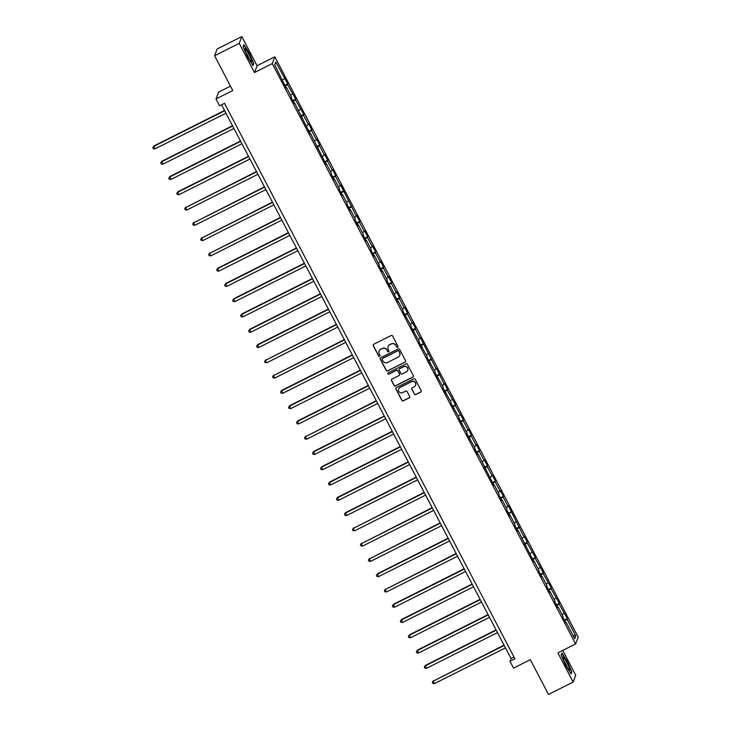 <?xml version="1.0" encoding="UTF-8"?>
<svg xmlns="http://www.w3.org/2000/svg" width="731" height="731" viewBox="0 0 731 731"><rect width="100%" height="100%" fill="white"/><g stroke="black" fill="none" stroke-linecap="round" stroke-linejoin="round"><path stroke-width="1.1" d="M397.627 347.225A0.768 0.749 -159.1 0 0 397.947 346.211L392.611 336.004A1.096 1.078 -159.1 0 0 391.14 335.529L373.724 344.283A1.096 1.078 -159.1 0 0 373.258 345.726L378.603 355.942A0.768 0.749 -159.1 0 0 379.992 355.878A0.768 0.749 -159.1 0 0 379.956 355.266L379.261 353.941A3.5 3.445 -159.1 0 1 380.75 349.308L382.203 348.577A3.5 3.445 -159.1 0 1 386.909 350.094L387.594 351.419A0.768 0.749 -159.1 0 0 388.993 351.355A0.768 0.749 -159.1 0 0 388.956 350.743L388.262 349.418A3.5 3.445 -159.1 0 1 389.751 344.785L391.204 344.054A3.5 3.445 -159.1 0 1 395.91 345.571L396.595 346.896A0.768 0.749 -159.1 0 0 397.627 347.225M388.124 346.521A3.5 3.445 -159.1 0 1 389.824 344.603L391.268 343.872A3.5 3.445 -159.1 0 1 395.974 345.388L396.668 346.713A0.768 0.749 -159.1 0 0 398.02 346.732M373.249 344.767A1.096 1.078 -159.1 0 0 373.331 345.544L378.667 355.759A0.768 0.749 -159.1 0 0 380.019 355.778M379.133 351.044A3.5 3.445 -159.1 0 1 380.824 349.126L382.276 348.395A3.5 3.445 -159.1 0 1 386.982 349.911L387.668 351.236A0.768 0.749 -159.1 0 0 389.02 351.255M414.358 394.082A1.096 1.078 -159.1 0 0 415.829 394.548L420.718 392.099A1.096 1.078 -159.1 0 0 421.184 390.646L415.254 379.307A1.096 1.078 -159.1 0 0 413.783 378.832L396.366 387.585A1.096 1.078 -159.1 0 0 395.9 389.038L401.831 400.378A1.096 1.078 -159.1 0 0 403.302 400.853L409.205 397.883A1.096 1.078 -159.1 0 0 409.671 396.44L407.13 391.578A1.096 1.078 -159.1 0 0 405.659 391.112L402.735 392.584A2.924 2.878 -159.1 0 1 398.66 388.965A2.924 2.878 -159.1 0 1 400.049 387.439L411.507 381.673A2.924 2.878 -159.1 0 1 415.583 385.283A2.924 2.878 -159.1 0 1 414.194 386.818L412.284 387.777A1.096 1.078 -159.1 0 0 411.818 389.221L414.431 393.89A1.096 1.078 -159.1 0 0 415.902 394.365L420.782 391.917A1.096 1.078 -159.1 0 0 421.266 391.432M239.229 43.367L254.489 72.543L257.084 65.735L241.824 36.55L239.229 43.367L214.594 55.757L232.769 90.516L216.011 98.941L219.592 105.794L224.518 103.318L514.907 658.777L509.982 661.253L513.564 668.107L530.322 659.682L548.497 694.45L573.131 682.06L575.726 675.243L562.751 650.426M254.489 72.543L272.234 63.624L575.617 643.956L557.881 652.874L573.131 682.06M405.084 362.201A1.096 1.078 -159.1 0 0 405.55 360.758L399.619 349.409A1.096 1.078 -159.1 0 0 398.148 348.934L380.741 357.687A1.096 1.078 -159.1 0 0 380.275 359.14L386.206 370.48A1.096 1.078 -159.1 0 0 387.668 370.955L405.157 362.019A1.096 1.078 -159.1 0 0 405.632 361.534M407.432 364.358L413.362 375.697A1.096 1.078 -159.1 0 1 412.905 377.15L395.489 385.904A1.096 1.078 -159.1 0 1 394.018 385.429L391.478 380.577A1.096 1.078 -159.1 0 1 391.944 379.124L399.007 375.579A1.096 1.078 -159.1 0 0 399.473 374.126L397.792 370.909A1.096 1.078 -159.1 0 0 396.321 370.434L388.965 374.135A0.768 0.749 -159.1 0 1 387.896 373.185A0.768 0.749 -159.1 0 1 388.262 372.783L405.97 363.883A1.096 1.078 -159.1 0 1 407.432 364.358M214.594 55.757L217.189 48.94L241.824 36.55M272.234 63.624L274.829 56.817L578.212 637.14L575.617 643.956M564.35 620.089L567.311 618.6L559.069 603.998L559.325 603.322L551.083 588.72L551.338 588.044L543.096 573.442L543.352 572.766L535.11 558.164L535.366 557.488L527.124 542.886L527.38 542.21L524.31 536.335L524.054 537.011L508.337 505.788L508.082 506.455L503.166 497.053L503.421 496.386L500.351 490.51L500.095 491.177L495.179 481.775L495.435 481.108L492.365 475.232L492.109 475.899L487.193 466.497L487.449 465.83L484.379 459.954L484.123 460.621L479.207 451.228L479.463 450.552L476.393 444.676L476.137 445.353L471.221 435.95L471.477 435.274L468.397 429.399L468.142 430.075L463.235 420.672L463.491 419.996L455.249 405.394L455.504 404.718L447.253 390.116L447.518 389.44L444.439 383.565L444.183 384.241L436.453 368.287L436.197 368.963L420.48 337.74L420.224 338.407L415.309 329.005L415.564 328.338L412.494 322.462L412.238 323.129L407.322 313.727L407.578 313.06L404.508 307.184L404.252 307.852L399.336 298.458L399.592 297.782L396.522 291.907L396.266 292.583L391.35 283.18L391.606 282.504L388.536 276.629L388.28 277.305L383.364 267.902L383.62 267.226L380.549 261.351L380.294 262.027L375.378 252.624L375.633 251.948L372.563 246.073L372.307 246.749L367.391 237.347L367.647 236.67L364.577 230.795L364.321 231.471L359.405 222.069L359.661 221.392L356.591 215.517L356.335 216.193L340.619 184.97L340.363 185.637L335.447 176.235L335.703 175.568L332.632 169.693L332.377 170.36L327.461 160.957L327.716 160.29L324.646 154.415L324.39 155.082L319.474 145.688L319.73 145.012L316.66 139.137L316.404 139.804L311.488 130.41L311.744 129.734L308.665 123.859L308.409 124.535L303.502 115.132L303.758 114.456L295.516 99.855L295.772 99.178L287.521 84.577L287.786 83.901L275.751 62.053L274.682 64.849L286.205 88.049L286.461 87.373L285.94 87.546M567.311 618.6L567.055 619.276L575.763 635.915L574.694 638.72L565.995 622.072L565.739 622.739L562.66 616.863L562.916 616.196L558 606.794L557.744 607.47L554.674 601.595L554.93 600.919L550.014 591.516L549.758 592.192L546.687 586.317L546.943 585.641L542.027 576.238L541.772 576.914L538.701 571.039L538.957 570.363L534.041 560.96L533.785 561.636L518.069 530.404L517.813 531.081L514.743 525.205L514.999 524.529L510.083 515.136L509.827 515.803L506.757 509.927L507.012 509.26L502.096 499.858L501.841 500.525L498.77 494.649L499.026 493.982L494.11 484.58L493.854 485.247L478.138 454.024L477.882 454.7L474.812 448.816L475.068 448.149L466.826 433.547L467.082 432.871L458.84 418.269L459.095 417.593L450.853 402.991L451.109 402.315L442.867 387.713L443.123 387.037L434.881 372.435L435.137 371.759L426.886 357.157L427.151 356.481L418.9 341.88L419.155 341.213L410.913 326.602L411.169 325.935L402.927 311.324L403.183 310.657L398.267 301.254L398.011 301.921L390.281 285.976L390.025 286.653L386.955 280.777L387.211 280.101L382.295 270.698L382.039 271.375L378.969 265.499L379.225 264.823L374.309 255.421L374.053 256.097L370.982 250.221L371.238 249.545L366.322 240.143L366.067 240.819L362.996 234.943L363.252 234.267L358.336 224.865L358.08 225.541L355.01 219.665L355.266 218.989L350.35 209.587L350.094 210.263L347.024 204.388L347.28 203.711L342.364 194.318L342.108 194.985L339.038 189.11L339.294 188.443L334.378 179.04L334.122 179.707L331.052 173.832L331.307 173.165L326.391 163.762L326.136 164.429L310.419 133.206L310.163 133.883L294.447 102.651L294.191 103.327L291.121 97.451L291.377 96.775L286.461 87.373M562.093 614.616L563.985 613.391M556.72 605.506L559.069 603.998M558 606.794L557.488 606.968M554.107 599.338L555.999 598.122M548.734 590.228L551.083 588.72M550.014 591.516L549.502 591.69M546.121 584.06L548.012 582.845M540.748 574.95L543.096 573.442M542.027 576.238L541.516 576.412M538.135 568.782L540.026 567.567M532.762 559.672L535.11 558.164M534.041 560.96L533.529 561.134M530.149 553.504L532.04 552.289M524.776 544.394L527.124 542.886M526.055 545.682L525.543 545.865M522.162 538.226L524.054 537.011M516.79 529.116L519.138 527.608M518.069 530.404L517.557 530.587M514.176 522.948L516.068 521.733M508.803 513.847L511.152 512.33M510.083 515.136L509.571 515.309M506.19 507.68L508.082 506.455M500.817 498.569L503.166 497.053M502.096 499.858L501.585 500.031M498.204 492.402L500.095 491.177M492.831 483.292L495.179 481.775M494.11 484.58L493.599 484.754M490.209 477.124L492.109 475.899M484.845 468.014L487.193 466.497M486.124 469.302L485.612 469.476M482.222 461.846L484.123 460.621M476.859 452.736L479.207 451.228M478.138 454.024L477.626 454.198M474.236 446.568L476.137 445.353M468.873 437.458L471.221 435.95M470.152 438.746L469.631 438.92M466.25 431.29L468.142 430.075M460.886 422.18L463.235 420.672M462.166 423.468L461.645 423.642M458.264 416.012L460.155 414.797M452.9 406.902L455.249 405.394M454.179 408.19L453.659 408.364M450.278 400.734L452.169 399.519M444.914 391.624L447.253 390.116M446.193 392.912L445.672 393.095M442.292 385.456L444.183 384.241M436.928 376.346L439.267 374.839M438.207 377.635L437.686 377.817M434.305 370.178L436.197 368.963M428.942 361.077L431.281 359.561M430.221 362.366L429.7 362.539M426.319 354.9L428.211 353.685M420.946 345.8L423.295 344.283M422.235 347.088L421.714 347.262M418.333 339.632L420.224 338.407M412.96 330.522L415.309 329.005M414.249 331.81L413.728 331.984M410.347 324.354L412.238 323.129M404.974 315.244L407.322 313.727M406.262 316.532L405.742 316.706M402.361 309.076L404.252 307.852M396.988 299.966L399.336 298.458M398.267 301.254L397.755 301.428M394.375 293.798L396.266 292.583M389.002 284.688L391.35 283.18M390.281 285.976L389.769 286.15M386.388 278.52L388.28 277.305M381.015 269.41L383.364 267.902M382.295 270.698L381.783 270.872M378.402 263.242L380.294 262.027M373.029 254.132L375.378 252.624M374.309 255.421L373.797 255.594M370.416 247.964L372.307 246.749M365.043 238.854L367.391 237.347M366.322 240.143L365.811 240.316M362.43 232.686L364.321 231.471M357.057 223.576L359.405 222.069M358.336 224.865L357.825 225.047M354.444 217.409L356.335 216.193M349.071 208.308L351.419 206.791M350.35 209.587L349.838 209.77M346.457 202.131L348.349 200.915M341.085 193.03L343.433 191.513M342.364 194.318L341.852 194.492M338.471 186.862L340.363 185.637M333.098 177.752L335.447 176.235M334.378 179.04L333.866 179.214M330.476 171.584L332.377 170.36M325.112 162.474L327.461 160.957M326.391 163.762L325.88 163.936M322.49 156.306L324.39 155.082M317.126 147.196L319.474 145.688M318.405 148.484L317.894 148.658M314.504 141.028L316.404 139.804M309.14 131.918L311.488 130.41M310.419 133.206L309.898 133.38M306.517 125.75L308.409 124.535M301.154 116.64L303.502 115.132M302.433 117.929L301.912 118.102M298.531 110.472L300.423 109.257M293.168 101.362L295.516 99.855M294.447 102.651L293.926 102.824M290.545 95.194L292.437 93.979M285.181 86.084L287.521 84.577M282.559 79.917L284.45 78.701M274.774 65.022L275.751 62.053M230.484 86.157L218.606 92.124L216.011 98.941M257.084 65.735L274.829 56.817M221.566 104.807L511.033 658.494L509.982 661.253M572.949 635.385L575.763 635.915M564.707 620.783L567.055 619.276M565.995 622.072L565.474 622.245M513.984 657.005L511.033 658.494M284.816 85.399L287.786 83.901M292.802 100.668L295.772 99.178M300.788 115.946L303.758 114.456M308.774 131.224L311.744 129.734M316.761 146.502L319.73 145.012M324.747 161.779L327.716 160.29M332.733 177.057L335.703 175.568M340.719 192.335L343.689 190.846M348.705 207.613L351.675 206.124M356.691 222.891L359.661 221.392M364.678 238.169L367.647 236.67M372.673 253.438L375.633 251.948M380.659 268.716L383.62 267.226M388.645 283.993L391.606 282.504M396.631 299.271L399.592 297.782M404.618 314.549L407.578 313.06M412.604 329.827L415.564 328.338M420.59 345.105L423.551 343.616M428.576 360.383L431.537 358.894M436.562 375.661L439.523 374.171M444.549 390.939L447.518 389.44M452.535 406.208L455.504 404.718M460.521 421.485L463.491 419.996M468.507 436.763L471.477 435.274M476.493 452.041L479.463 450.552M484.479 467.319L487.449 465.83M492.466 482.597L495.435 481.108M500.452 497.875L503.421 496.386M508.438 513.153L511.408 511.663M516.424 528.431L519.394 526.941M524.41 543.709L527.38 542.21M532.406 558.987L535.366 557.488M540.392 574.255L543.352 572.766M548.378 589.533L551.338 588.044M556.364 604.811L559.325 603.322M247.681 57.192L253.017 65.616L253.794 63.56L249.244 53.08L243.916 44.664L243.131 46.711L247.681 57.192M571.825 671.899L567.274 661.427L561.947 653.002L561.161 655.049L565.712 665.53L571.048 673.955L571.825 671.899L571.304 672.164M253.273 63.825L253.794 63.56M380.257 358.172A1.096 1.078 -159.1 0 0 380.339 358.958L386.27 370.297A1.096 1.078 -159.1 0 0 387.741 370.772L405.157 362.019M398.824 351.145A0.768 0.749 -159.1 0 0 397.792 350.816L382.505 358.501A0.768 0.749 -159.1 0 0 382.176 359.515L382.907 360.913A3.5 3.445 -159.1 0 0 387.613 362.43L398.057 357.176A3.5 3.445 -159.1 0 0 399.546 352.543L398.888 350.962A0.768 0.749 -159.1 0 0 397.865 350.633L397.792 350.816M382.185 358.811A0.768 0.749 -159.1 0 1 382.578 358.318L397.865 350.633M399.756 355.248A3.5 3.445 -159.1 0 0 399.619 352.36L399.546 352.543M398.888 350.962L399.619 352.36M391.469 379.608A1.096 1.078 -159.1 0 0 391.551 380.394L394.082 385.246A1.096 1.078 -159.1 0 0 395.553 385.721L412.969 376.968A1.096 1.078 -159.1 0 0 413.454 376.483M399.555 374.912A1.096 1.078 -159.1 0 0 399.537 373.943L397.856 370.727A1.096 1.078 -159.1 0 0 396.385 370.251L388.965 374.135M387.942 373.093A0.768 0.749 -159.1 0 0 389.038 373.943M406.335 371.896A2.924 2.878 -159.1 0 0 406.92 367.181A2.924 2.878 -159.1 0 0 403.649 366.752L399.61 368.78A1.096 1.078 -159.1 0 0 399.144 370.224L400.826 373.45A1.096 1.078 -159.1 0 0 402.297 373.925L406.335 371.896M407.752 370.27A2.924 2.878 -159.1 0 0 403.713 366.569L403.649 366.752M399.126 369.265A1.096 1.078 -159.1 0 1 399.674 368.598L403.713 366.569M411.809 388.262A1.096 1.078 -159.1 0 0 411.891 389.038L414.431 393.89M415.619 385.191A2.924 2.878 -159.1 0 0 411.58 381.491L411.507 381.673M398.697 388.874A2.924 2.878 -159.1 0 1 400.113 387.256L411.58 381.491M395.891 388.07A1.096 1.078 -159.1 0 0 395.974 388.846L401.904 400.195A1.096 1.078 -159.1 0 0 403.375 400.67L409.269 397.701A1.096 1.078 -159.1 0 0 409.753 397.216M224.527 110.454L153.802 146.008L154.908 148.914L225.961 113.195M224.673 110.746L153.629 146.465L152.788 147.708L153.802 146.008M154.908 148.914L153.3 148.685L152.788 147.708M250.925 61.349A7.237 0.95 63.3 0 0 251.236 61.623A7.237 0.95 63.3 0 0 250.093 56.854A7.237 0.95 63.3 0 0 245.616 49.123A7.237 0.95 63.3 0 0 244.912 49.041A7.237 0.95 63.3 0 0 247.142 55.108A7.237 0.95 63.3 0 0 250.925 61.349M249.07 58.69A4.953 0.649 63.3 0 0 245.972 52.531M243.185 46.839L243.862 45.084L249.024 53.244L253.429 63.396L252.752 65.196M566.753 662.377A7.237 0.95 63.3 0 0 562.943 657.379A7.237 0.95 63.3 0 0 565.84 664.771A7.237 0.95 63.3 0 0 569.266 669.962A7.237 0.95 63.3 0 0 566.753 662.377M567.101 667.028A4.953 0.649 63.3 0 0 565.447 663.337A4.953 0.649 63.3 0 0 564.003 660.87M561.225 655.177L561.892 653.423L567.055 661.582L571.468 671.734L570.783 673.534M232.513 125.732L161.789 161.286L162.894 164.192L233.947 128.473M232.668 126.024L161.615 161.743L160.774 162.986L161.789 161.286M162.894 164.192L161.286 163.963L160.774 162.986M240.499 141.01L169.775 176.564L170.88 179.47L241.934 143.751M240.654 141.302L169.601 177.021L168.76 178.263L169.775 176.564M170.88 179.47L169.272 179.241L168.76 178.263M248.485 156.288L177.761 191.842L178.867 194.748L249.92 159.029M248.641 156.58L177.587 192.299L176.747 193.541L177.761 191.842M178.867 194.748L177.258 194.519L176.747 193.541M256.471 171.557L185.573 207.577L186.853 210.025L257.906 174.307M256.627 171.858L185.573 207.577L184.733 208.819L185.756 207.12M186.853 210.025L185.245 209.797L184.733 208.819M264.458 186.834L193.56 222.854L194.839 225.303L265.892 189.585M264.613 187.136L193.56 222.854L192.719 224.097L193.742 222.388M194.839 225.303L193.231 225.075L192.719 224.097M272.444 202.112L201.546 238.132L202.834 240.581L273.878 204.854M272.599 202.414L201.546 238.132L200.705 239.375L201.729 237.666M202.834 240.581L201.217 240.353L200.705 239.375M280.43 217.39L209.532 253.41L210.82 255.859L281.864 220.132M280.585 217.683L209.532 253.41L208.691 254.644L209.715 252.944M210.82 255.859L209.203 255.631L208.691 254.644M288.416 232.668L217.701 268.222L218.807 271.137L289.851 235.409M288.571 232.961L217.527 268.688L216.678 269.922L217.701 268.222M218.807 271.137L217.189 270.909L216.678 269.922M296.402 247.946L225.687 283.5L226.793 286.406L297.837 250.687M296.558 248.238L225.513 283.957L224.664 285.2L225.687 283.5M226.793 286.406L225.175 286.177L224.664 285.2M304.388 263.224L233.673 298.778L234.779 301.684L305.823 265.965M304.544 263.516L233.5 299.235L232.65 300.478L233.673 298.778M234.779 301.684L233.162 301.455L232.65 300.478M312.375 278.502L241.659 314.056L242.765 316.962L313.809 281.243M312.53 278.794L241.486 314.513L240.636 315.755L241.659 314.056M242.765 316.962L241.148 316.733L240.636 315.755M320.361 293.78L249.646 329.334L250.751 332.24L321.795 296.521M320.516 294.072L249.472 329.791L248.622 331.033L249.646 329.334M250.751 332.24L249.134 332.011L248.622 331.033M328.347 309.058L257.632 344.612L258.737 347.517L329.782 311.799M328.502 309.35L257.458 345.069L256.608 346.311L257.632 344.612M258.737 347.517L257.12 347.289L256.608 346.311M336.333 324.326L265.444 360.346L266.724 362.795L337.768 327.077M336.488 324.628L265.444 360.346L264.595 361.589L265.618 359.89M266.724 362.795L265.106 362.567L264.595 361.589M344.319 339.604L273.431 375.624L274.71 378.073L345.754 342.355M344.475 339.906L273.431 375.624L272.581 376.867L273.604 375.167M274.71 378.073L273.092 377.845L272.581 376.867M352.305 354.882L281.59 390.436L282.696 393.351L353.74 357.623M352.461 355.184L281.417 390.902L280.567 392.145L281.59 390.436M282.696 393.351L281.088 393.123L280.567 392.145M360.292 370.16L289.577 405.714L290.682 408.629L361.726 372.901M360.447 370.453L289.403 406.18L288.562 407.414L289.577 405.714M290.682 408.629L289.074 408.401L288.562 407.414M368.278 385.438L297.563 420.992L298.668 423.907L369.712 388.179M368.433 385.73L297.389 421.458L296.548 422.692L297.563 420.992M298.668 423.907L297.06 423.678L296.548 422.692M376.273 400.716L305.375 436.736L306.654 439.176L377.699 403.457M376.419 401.008L305.375 436.736L304.535 437.97L305.549 436.27M306.654 439.176L305.046 438.947L304.535 437.97M384.259 415.994L313.535 451.548L314.641 454.454L385.694 418.735M384.405 416.286L313.361 452.005L312.521 453.247L313.535 451.548M314.641 454.454L313.032 454.225L312.521 453.247M392.245 431.272L321.521 466.826L322.627 469.731L393.68 434.013M392.401 431.564L321.348 467.283L320.507 468.525L321.521 466.826M322.627 469.731L321.019 469.503L320.507 468.525M400.232 446.55L329.507 482.104L330.613 485.009L401.666 449.291M400.387 446.842L329.334 482.561L328.493 483.803L329.507 482.104M330.613 485.009L329.005 484.781L328.493 483.803M408.218 461.828L337.494 497.382L338.599 500.287L409.652 464.569M408.373 462.12L337.32 497.838L336.479 499.081L337.494 497.382M338.599 500.287L336.991 500.059L336.479 499.081M416.204 477.105L345.489 512.659L346.585 515.565L417.639 479.847M416.359 477.398L345.306 513.116L344.465 514.359L345.489 512.659M346.585 515.565L344.977 515.337L344.465 514.359M424.19 492.374L353.292 528.394L354.572 530.843L425.625 495.125M424.345 492.676L353.292 528.394L352.452 529.637L353.475 527.937M354.572 530.843L352.963 530.615L352.452 529.637M432.176 507.652L361.278 543.672L362.567 546.121L433.611 510.402M432.332 507.954L361.278 543.672L360.438 544.915L361.461 543.206M362.567 546.121L360.95 545.893L360.438 544.915M440.163 522.93L369.265 558.95L370.553 561.399L441.597 525.671M440.318 523.222L369.265 558.95L368.424 560.193L369.447 558.484M370.553 561.399L368.936 561.17L368.424 560.193M448.149 538.208L377.434 573.762L378.539 576.677L449.583 540.949M448.304 538.5L377.26 574.228L376.41 575.461L377.434 573.762M378.539 576.677L376.922 576.448L376.41 575.461M456.135 553.486L385.246 589.506L386.525 591.946L457.569 556.227M456.29 553.778L385.246 589.506L384.396 590.739L385.42 589.04M386.525 591.946L384.908 591.726L384.396 590.739M464.121 568.764L393.406 604.318L394.512 607.223L465.556 571.505M464.276 569.056L393.232 604.775L392.383 606.017L393.406 604.318M394.512 607.223L392.894 606.995L392.383 606.017M472.107 584.042L401.392 619.596L402.498 622.501L473.542 586.783M472.263 584.334L401.218 620.052L400.369 621.295L401.392 619.596M402.498 622.501L400.88 622.273L400.369 621.295M480.093 599.319L409.378 634.873L410.484 637.779L481.528 602.061M480.249 599.612L409.205 635.33L408.355 636.573L409.378 634.873M410.484 637.779L408.867 637.551L408.355 636.573M488.08 614.597L417.364 650.151L418.47 653.057L489.514 617.339M488.235 614.89L417.191 650.608L416.341 651.851L417.364 650.151M418.47 653.057L416.853 652.829L416.341 651.851M496.066 629.875L425.351 665.429L426.456 668.335L497.5 632.617M496.221 630.168L425.177 665.886L424.327 667.129L425.351 665.429M426.456 668.335L424.839 668.107L424.327 667.129M504.052 645.144L433.163 681.164L434.442 683.613L505.487 647.894M504.207 645.446L433.163 681.164L432.313 682.407L433.337 680.707M434.442 683.613L432.825 683.384L432.313 682.407"/></g></svg>
